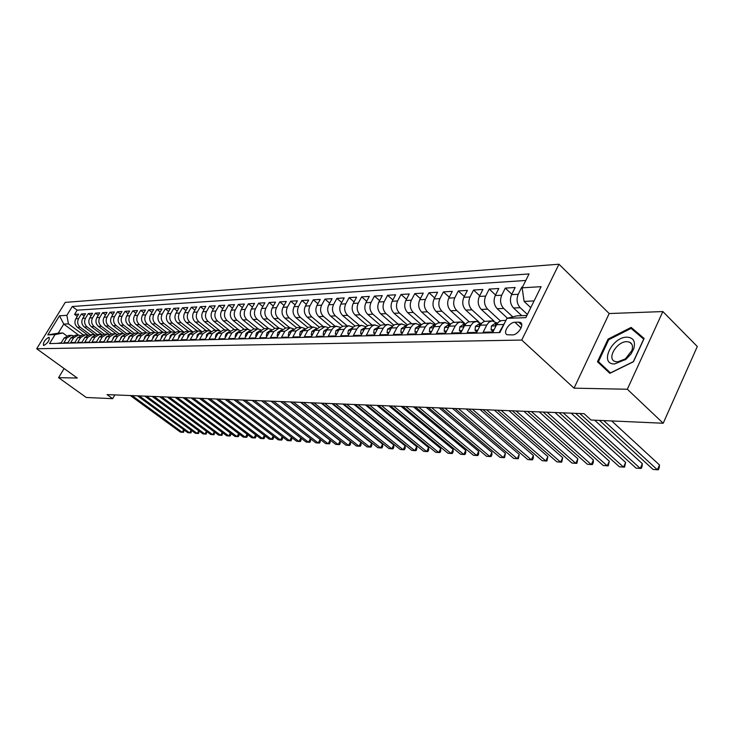 <?xml version="1.0" encoding="UTF-8"?>
<svg xmlns="http://www.w3.org/2000/svg" width="734" height="734" viewBox="0 0 734 734"><rect width="100%" height="100%" fill="white"/><g stroke="black" fill="none" stroke-linecap="round" stroke-linejoin="round"><path stroke-width="1.1" d="M43.847 345.475C47.793 343.163 49.582 340.466 49.196 337.392L48.848 337.328C44.902 339.649 43.123 342.338 43.499 345.411L43.847 345.475M558.95 264.222L65.234 302.39L36.7 348.76L521.736 340.062L558.95 264.222L609.192 313.537L574.043 388.158L627.331 389.249L662.857 311.565L609.192 313.537M662.857 311.565L697.3 346.494L663.206 423.243L627.331 389.249M56.848 343.393L61.17 342.815L64.023 338.135L66.739 338.053L71.409 335.328L73.29 335.686M66.739 338.053L63.876 342.75L67.968 342.64L70.84 337.924L73.602 337.833L78.299 335.089L80.217 335.466M73.602 337.833L70.721 342.576L74.896 342.475L77.786 337.704L80.593 337.622L85.318 334.851L87.273 335.236M80.593 337.622L77.694 342.402L81.942 342.292L84.841 337.484L87.704 337.401L92.456 334.603L94.457 335.007M87.704 337.401L84.795 342.218L89.117 342.117L92.034 337.264L94.952 337.172L99.732 334.355L101.769 334.768M94.952 337.172L92.025 342.044L96.42 341.934L99.365 337.034L102.329 336.943L107.136 334.098L109.21 334.53M102.329 336.943L99.384 341.861L103.861 341.741L106.825 336.805L109.843 336.713L114.678 333.842L116.798 334.291M109.843 336.713L106.88 341.668L111.449 341.558L114.421 336.567L117.504 336.475L122.367 333.575L124.523 334.043M117.504 336.475L114.513 341.475L119.174 341.356L122.165 336.328L125.303 336.227L130.193 333.309L132.404 333.796M125.303 336.227L122.303 341.282L127.037 341.163L130.056 336.08L133.249 335.979L138.175 333.034L140.423 333.539M133.249 335.979L130.23 341.081L135.065 340.961L138.093 335.833L141.359 335.732L146.314 332.759L148.607 333.282M141.359 335.732L138.313 340.879L143.24 340.759L146.295 335.576L149.617 335.475L154.599 332.465L156.948 333.016M149.617 335.475L146.561 340.677L151.58 340.548L154.654 335.319L158.039 335.218L163.058 332.181L165.444 332.75M158.039 335.218L154.966 340.466L160.085 340.337L163.177 335.053L166.636 334.943L171.673 331.887L174.123 332.474M166.636 334.943L163.535 340.246L168.765 340.117L171.866 334.787L175.398 334.676L180.472 331.584L182.968 332.199M175.398 334.676L172.288 340.026L177.619 339.897L180.738 334.511L184.335 334.401L189.445 331.273L191.996 331.924M184.335 334.401L181.206 339.805L186.647 339.668L189.794 334.227L193.464 334.117L198.593 330.961L201.208 331.63M193.464 334.117L190.308 339.576L195.868 339.438L199.024 333.942L202.777 333.823L207.942 330.639L210.603 331.346M202.777 333.823L199.602 339.347L205.272 339.2L208.456 333.649L212.282 333.53L217.484 330.309L220.209 331.052L208.217 321.529C205.309 318.703 204.731 315.363 206.493 311.537L209.594 306.151L213.31 309.124M212.282 333.53L209.098 339.108L214.888 338.961L218.081 333.346L221.989 333.227L227.219 329.97L230.008 330.75M221.989 333.227L218.787 338.86L224.696 338.713L227.916 333.043L231.907 332.915L237.165 329.63L240.018 330.438M231.907 332.915L228.678 338.613L234.724 338.466L237.963 332.731L242.037 332.603L247.33 329.282L250.248 330.135M242.037 332.603L238.789 338.356L244.963 338.209L248.22 332.41L252.395 332.282L257.717 328.924L260.698 329.814M252.395 332.282L249.12 338.099L255.432 337.943L258.707 332.089L262.974 331.952L268.323 328.557L271.378 329.493M262.974 331.952L259.68 337.833L266.13 337.677L269.433 331.75L273.782 331.621L279.168 328.19L282.296 329.171M273.782 331.621L270.479 337.567L277.076 337.401L280.388 331.41L284.847 331.273L290.26 327.804L293.462 328.841M284.847 331.273L281.517 337.291L288.26 337.117L291.6 331.062L296.16 330.924L301.61 327.419L304.885 328.502M296.16 330.924L292.811 337.007L299.711 336.833L303.069 330.713L307.729 330.566L313.216 327.015L316.574 328.162M307.729 330.566L304.362 336.713L311.427 336.539L314.803 330.346L319.574 330.199L325.089 326.612L328.529 327.814M319.574 330.199L316.189 336.42L323.41 336.236L326.813 329.97L331.695 329.823L333.695 327.428L336.31 326.263L340.778 327.465M331.695 329.823L328.291 336.117L335.686 335.933L339.108 329.594L344.108 329.438L346.118 327.015L348.751 325.841L353.311 327.107M344.108 329.438L340.677 335.805L348.265 335.612L351.705 329.199L356.825 329.043L358.843 326.593L361.486 325.401L366.147 326.749M356.825 329.043L353.375 335.484L361.137 335.291L364.596 328.795L369.844 328.63L371.881 326.153L374.542 324.951L379.304 326.382M369.844 328.63L366.376 335.163L374.34 334.961L377.817 328.382L383.194 328.217L385.24 325.712L387.919 324.492L392.782 326.006M383.194 328.217L379.707 334.823L387.864 334.621L391.369 327.97L396.883 327.795L398.938 325.254L401.626 324.024L406.599 325.63M396.883 327.795L393.369 334.484L401.737 334.273L405.251 327.538L410.912 327.355L412.976 324.786L415.683 323.538L420.775 325.254M410.912 327.355L407.379 334.135L415.958 333.915L419.499 327.089L425.298 326.914L427.381 324.309L430.096 323.043L435.317 324.859M425.298 326.914L421.756 333.768L430.555 333.548L434.115 326.639L440.07 326.456L442.162 323.813L444.896 322.538L450.245 324.474M440.07 326.456L436.501 333.401L445.538 333.172L449.116 326.171L455.227 325.979L457.75 322.988L460.567 321.951L465.558 324.079M455.227 325.979L451.639 333.025L460.915 332.786L464.512 325.694L470.788 325.501L473.329 322.465L476.65 321.4L481.293 323.676L479.256 323.767L475.421 326.391L475.036 330.245L477.825 330.172M470.788 325.501L467.182 332.63L476.715 332.392L480.33 325.199L486.78 325.006L488.899 322.263L492.165 320.868L497.358 323.189M486.78 325.006L483.146 332.227L492.945 331.988L496.872 324.153L498.707 321.932L501.496 320.593L505.937 320.391M522.516 287.049L521.81 287.095L522.278 287.535M521.746 315.657L513.534 307.996C510.213 304.197 509.561 299.747 511.58 294.646L515.149 287.499L505.286 288.104L511.791 294.215M507.469 318.207L497.202 308.72C493.899 304.977 493.248 300.582 495.257 295.554L498.808 288.499L489.211 289.086L495.542 294.985M493.973 321.024L481.302 309.427C478.008 305.729 477.366 301.399 479.366 296.435L482.899 289.471L473.549 290.04L479.715 295.729M478.742 321.841L465.824 310.115C462.539 306.463 461.897 302.188 463.888 297.288L467.402 290.416L458.291 290.976L464.301 296.472M464.402 323.088L450.731 310.785C447.474 307.179 446.832 302.958 448.804 298.123L452.3 291.334L443.428 291.875L449.291 297.187M450.41 324.281L436.033 311.436C432.785 307.876 432.142 303.711 434.115 298.931L437.592 292.233L428.94 292.765L434.647 297.903M435.693 324.474L421.692 312.069C418.463 308.564 417.829 304.445 419.784 299.729L423.243 293.114L414.811 293.628L420.38 298.591M421.362 324.685L407.719 312.684C404.507 309.225 403.874 305.161 405.819 300.5L409.26 293.967L401.03 294.462L406.462 299.279M407.398 324.914L394.075 313.29C390.883 309.876 390.249 305.858 392.185 301.252L395.608 294.793L387.58 295.288L392.883 299.949M393.791 325.162L380.772 313.877C377.597 310.5 376.964 306.546 378.891 301.995L382.295 295.609L374.45 296.086L379.625 300.601M380.533 325.428L367.78 314.455C364.624 311.124 364 307.207 365.908 302.711L369.294 296.408L361.642 296.866L366.688 301.252M367.596 325.703L355.1 315.014C351.953 311.721 351.329 307.858 353.238 303.408L356.596 297.178L349.127 297.637L354.063 301.885M354.99 325.997L342.714 315.565C339.585 312.308 338.97 308.491 340.86 304.096L344.2 297.931L336.897 298.38L341.723 302.5M342.686 326.3L330.612 316.106C327.502 312.886 326.887 309.106 328.768 304.766L332.089 298.674L324.96 299.105L329.667 303.114M330.685 326.612L318.785 316.629C315.693 313.446 315.079 309.711 316.95 305.417L320.253 299.399L313.28 299.821L317.886 303.711M318.969 326.933L307.225 317.143C304.151 313.996 303.546 310.308 305.399 306.06L308.684 300.105L301.867 300.518L306.372 304.298M307.537 327.263L295.921 317.638C292.866 314.537 292.26 310.886 294.105 306.684L297.38 300.793L290.71 301.197L295.114 304.876M296.38 327.612L284.875 318.134C281.828 315.06 281.232 311.445 283.067 307.298L286.315 301.472L279.792 301.867L284.104 305.436M285.48 327.97L274.057 318.611C271.039 315.574 270.442 311.996 272.268 307.895L275.498 302.124L269.112 302.518L273.323 305.995M274.846 328.337L263.478 319.079C260.478 316.079 259.882 312.537 261.699 308.482L264.91 302.775L258.662 303.151L262.79 306.537M264.423 328.694L253.129 319.538C250.138 316.565 249.551 313.069 251.349 309.051L254.542 303.408L248.431 303.784L252.468 307.078M254.23 329.043L243 319.987C240.027 317.051 239.44 313.592 241.229 309.61L244.404 304.023L238.422 304.39L242.367 307.601M244.238 329.392L233.073 320.428C230.118 317.519 229.531 314.097 231.32 310.161L234.467 304.628L228.613 304.986L232.485 308.115M234.458 329.722L223.356 320.859C220.42 317.978 219.842 314.592 221.613 310.693L224.742 305.225L219.007 305.573L222.797 308.629M224.879 330.052L213.842 321.281C210.924 318.428 210.337 315.079 212.098 311.225L215.218 305.803L209.594 306.151M215.493 330.373L204.511 321.694C201.611 318.877 201.033 315.556 202.786 311.739L205.887 306.381L200.373 306.711L204.015 309.61M206.291 330.695L195.372 322.098C192.492 319.308 191.913 316.024 193.657 312.244L196.74 306.931L191.335 307.262L194.905 310.097M197.272 331.006L186.418 322.492C183.546 319.73 182.977 316.482 184.711 312.739L187.776 307.482L182.472 307.803L185.977 310.565M188.427 331.309L177.637 322.887C174.784 320.152 174.215 316.932 175.94 313.225L178.986 308.014L173.793 308.335L177.224 311.032M179.757 331.603L169.031 323.263C166.196 320.556 165.627 317.372 167.343 313.702L170.361 308.546L165.269 308.858L168.637 311.491M163.177 335.053L168.205 332.007L171.261 331.896L160.59 323.639C157.764 320.96 157.204 317.804 158.902 314.17L161.911 309.06L156.92 309.363L160.214 311.941M162.902 332.181L152.305 324.006C149.497 321.354 148.947 318.226 150.635 314.62L153.617 309.564L148.718 309.867L151.956 312.381M154.727 332.474L144.176 324.364C141.387 321.74 140.836 318.639 142.515 315.069L145.488 310.06L140.68 310.354L143.855 312.812M146.727 332.777L136.203 324.722C133.432 322.116 132.882 319.051 134.551 315.51L137.506 310.546L132.79 310.84L135.909 313.234M138.9 333.089L128.377 325.07C125.624 322.492 125.074 319.446 126.734 315.95L129.67 311.032L125.037 311.308L128.101 313.657M131.248 333.419L120.697 325.41C117.954 322.85 117.412 319.841 119.064 316.372L121.982 311.5L117.44 311.776L120.44 314.069M123.771 333.768L113.155 325.74C110.43 323.208 109.889 320.226 111.531 316.785L114.431 311.959L109.972 312.234L112.917 314.473M116.486 334.163L105.751 326.07C103.044 323.566 102.503 320.602 104.136 317.198L107.017 312.409L102.632 312.675L105.531 314.877M109.274 334.502L98.475 326.391C95.787 323.905 95.246 320.978 96.87 317.602L99.741 312.858L95.429 313.115L98.283 315.271M101.971 334.676L91.337 326.703C88.658 324.244 88.126 321.345 89.731 317.996L92.585 313.29L88.355 313.546L91.154 315.657M94.805 334.851L84.318 327.015C81.657 324.584 81.125 321.703 82.731 318.382L85.566 313.721L81.41 313.978L84.153 316.033M663.206 423.243L591.035 420.022L584.071 413.682L107.045 394.608L112.651 398.663L114.843 394.92M518.681 322.143L514.892 322.263C509.194 322.134 502.386 333.098 507.176 334.741L512.378 334.906C518.112 335.108 525.003 324.006 520.158 322.391L518.681 322.143L521.764 325.006M78.602 335.099L63.757 324.098L58.206 333.172L62.867 332.997L55.032 334.621L49.554 343.576L499.891 332.557L506.955 318.336L516.965 315.84L526.92 315.464M55.032 334.621L47.783 334.887L59.527 315.776L66.858 315.336L72.262 306.509L529.04 273.929L522.131 287.82L541.096 286.673L525.838 317.657L506.955 318.336M90.209 334.686L80.162 327.199C77.51 324.777 76.987 321.914 78.584 318.611L81.41 313.978M87.768 335.025L77.419 327.327L80.162 327.199M97.209 334.447L87.107 326.896C84.438 324.446 83.915 321.556 85.511 318.226L88.355 313.546M104.329 334.199L94.181 326.584C91.493 324.116 90.961 321.198 92.576 317.84L95.429 313.115M111.586 333.942L101.375 326.263C98.677 323.767 98.136 320.831 99.76 317.437L102.632 312.675M118.963 333.695L108.696 325.942C105.98 323.419 105.439 320.455 107.072 317.033L109.972 312.234M126.496 333.447L116.155 325.612C113.431 323.07 112.88 320.07 114.522 316.62L117.44 311.776M134.175 333.199L123.752 325.272C121.009 322.712 120.459 319.685 122.11 316.207L125.037 311.308M142.02 332.961L131.496 324.933C128.734 322.345 128.184 319.29 129.845 315.776L132.79 310.84M150.011 332.731L139.377 324.575C136.597 321.969 136.047 318.886 137.717 315.336L140.68 310.354M158.168 332.502L147.406 324.226C144.616 321.584 144.057 318.473 145.745 314.895L148.718 309.867M166.499 332.273L155.599 323.859C152.791 321.198 152.232 318.061 153.92 314.446L156.92 309.363M174.995 332.062L163.948 323.492C161.113 320.804 160.553 317.629 162.26 313.978L165.269 308.858M183.665 331.841L172.453 323.116C169.609 320.4 169.049 317.198 170.756 313.51L173.793 308.335M192.519 331.63L181.133 322.731C178.27 319.987 177.701 316.749 179.426 313.033L182.472 307.803M201.556 331.429L189.978 322.336C187.106 319.565 186.537 316.299 188.271 312.537L191.335 307.262M210.786 331.227L199.006 321.932C196.116 319.134 195.547 315.84 197.29 312.042L200.373 306.711M229.265 330.383L217.622 321.107C214.695 318.253 214.117 314.886 215.879 311.014L219.007 305.573M238.678 329.86L227.219 320.685C224.274 317.794 223.696 314.4 225.466 310.482L228.613 304.986M248.386 329.392L237.018 320.253C234.054 317.336 233.467 313.895 235.256 309.941L238.422 304.39M258.359 328.97L247.028 319.804C244.046 316.859 243.459 313.381 245.257 309.39L248.431 303.784M268.589 328.566L257.239 319.354C254.248 316.372 253.652 312.858 255.46 308.821L258.662 303.151M279.067 328.19L267.69 318.895C264.671 315.877 264.075 312.326 265.892 308.243L269.112 302.518M289.811 327.823L278.36 318.418C275.323 315.372 274.727 311.785 276.553 307.656L279.792 301.867M300.775 327.447L289.26 317.932C286.214 314.849 285.609 311.225 287.453 307.051L290.71 301.197M311.996 327.061L300.417 317.446C297.353 314.317 296.747 310.656 298.591 306.436L301.867 300.518M323.465 326.667L311.812 316.941C308.739 313.776 308.124 310.069 309.987 305.803L313.28 299.821M335.19 326.263L323.483 316.418C320.382 313.225 319.767 309.473 321.639 305.161L324.96 299.105M347.191 325.85L335.42 315.895C332.3 312.656 331.685 308.858 333.566 304.5L336.897 298.38M359.467 325.428L347.632 315.354C344.494 312.078 343.879 308.234 345.778 303.821L349.127 297.637M372.037 324.997L360.137 314.794C356.981 311.482 356.366 307.601 358.265 303.133L361.642 296.866M384.91 324.556L372.936 314.225C369.771 310.877 369.147 306.94 371.065 302.426L374.45 296.086M398.085 324.098L386.056 313.647C382.873 310.253 382.24 306.271 384.166 301.702L387.58 295.288M411.581 323.639L399.489 313.051C396.296 309.62 395.663 305.583 397.599 300.958L401.03 294.462M425.417 323.162L413.27 312.436C410.049 308.959 409.416 304.876 411.361 300.197L414.811 293.628M439.593 322.666L427.39 311.812C424.151 308.289 423.518 304.16 425.472 299.417L428.94 292.765M454.162 322.198L441.868 311.17C438.611 307.601 437.978 303.417 439.941 298.61L443.428 291.875M469.145 321.74L456.722 310.519C453.456 306.895 452.814 302.656 454.796 297.793L458.291 290.976M484.559 321.318L471.962 309.84C468.677 306.17 468.035 301.876 470.026 296.949L473.549 290.04M500.404 320.905L487.615 309.142C484.312 305.427 483.669 301.078 485.669 296.077L489.211 289.086M512.791 316.886L503.68 308.436C500.368 304.665 499.716 300.252 501.735 295.196L505.286 288.104M527.416 314.464L520.195 307.702C516.864 303.885 516.213 299.408 518.232 294.279L521.81 287.095M525.783 280.48L77.143 310.179L74.574 314.391L77.272 316.409M77.419 327.327C74.776 324.905 74.244 322.052 75.841 318.767L78.657 314.143L74.574 314.391M500.267 331.805L499.56 331.823L505.24 321.795M62.867 332.997L66.693 335.814M534.086 300.922L524.113 301.408L522.131 287.82M530.755 307.665L524.113 301.408M64.106 368.532L58.582 377.661L86.273 397.489L112.651 398.663M58.582 377.661L77.29 378.047L36.7 348.76M574.043 388.158L521.736 340.062M83.327 334.924L68.445 323.868L63.757 324.098L59.527 315.776M492.184 320.868L484.247 321.419L482.036 322.841L480.33 325.199M476.173 321.419L468.42 321.96L466.218 323.364L464.512 325.694M460.576 321.951L452.997 322.483L450.804 323.868L449.116 326.171M445.391 322.474L437.978 322.997L435.794 324.364L434.115 326.639M430.601 322.988L423.344 323.501L421.169 324.85L419.499 327.089M416.178 323.483L409.077 323.988L406.92 325.318L405.251 327.538M402.122 323.96L395.158 324.456L393.02 325.777L391.369 327.97M388.405 324.437L381.139 325.107L379.083 326.602L377.45 329.034M375.028 324.896L368.358 325.373L366.238 326.667L364.596 328.795M361.972 325.346L355.439 325.813L353.329 327.089L351.705 329.199M349.237 325.777L342.824 326.245L340.723 327.502L339.108 329.594M336.796 326.208L330.502 326.667L328.419 327.914L326.813 329.97M324.639 326.621L320.308 326.777L314.803 330.346M312.767 327.034L308.537 327.18L303.069 330.713M301.16 327.428L297.041 327.575L291.6 331.062M289.82 327.823L285.792 327.96L280.388 331.41M278.736 328.199L274.8 328.337L269.433 331.75M267.892 328.575L264.047 328.704L258.707 332.089M257.276 328.942L253.533 329.071L248.22 332.41M246.899 329.3L243.238 329.419L237.963 332.731M236.743 329.649L233.164 329.768L227.916 333.043M226.797 329.988L223.301 330.107L218.081 333.346M217.053 330.328L213.64 330.438L208.456 333.649M207.52 330.649L204.18 330.768L199.024 333.942M198.18 330.97L194.914 331.08L189.794 334.227M189.023 331.291L185.83 331.392L180.738 334.511M180.059 331.594L176.931 331.704L171.866 334.787M162.645 332.19L159.654 332.3L154.654 335.319M154.195 332.484L151.268 332.585L146.295 335.576M145.91 332.768L143.038 332.869L138.093 335.833M137.772 333.053L134.964 333.144L130.056 336.08M129.799 333.319L127.046 333.419L122.165 336.328M121.972 333.594L119.275 333.686L114.421 336.567M114.284 333.86L111.651 333.942L106.825 336.805M106.742 334.117L104.164 334.199L99.365 337.034M99.338 334.374L96.805 334.456L92.034 337.264M92.071 334.621L89.585 334.704L84.841 337.484M84.933 334.86L82.492 334.952L77.786 337.704M77.914 335.108L75.529 335.19L70.84 337.924M77.143 310.179L72.262 306.509M66.858 315.336L68.445 323.868M71.024 335.346L68.684 335.42L64.023 338.135M47.783 334.887L58.206 333.172M631.139 327.401L608.073 339.099L597.458 361.752L609.835 373.34L633.451 361.743L644.14 338.466L631.139 327.401L636.883 333.319M643.874 339.044L637.057 333.236M603.788 366.734L603.486 367.395M608.725 339.732L608.073 339.099M603.715 420.591L657.389 469.778L653.058 469.439L599.43 420.398M611.67 420.94L659.499 464.98L657.389 469.778L658.361 469.742L659.205 467.824L659.499 464.98M614.606 363.954L625.955 359.311L631.001 353.99L633.726 348.824C635.727 341.512 633.497 337.622 627.029 337.163C611.862 336.796 598.889 364.486 614.606 363.954M617.432 361.935L625.386 358.898L631.882 350.503C633.158 346.43 632.405 343.65 629.625 342.182L626.827 341.659C617.083 341.301 606.633 358.348 614.753 361.403L617.432 361.935M610.505 373.01L598.458 361.669L608.734 339.714L631.093 328.392L643.681 339.117L633.332 361.66L610.468 372.89L598.458 361.669M494.065 329.731L491.101 329.814L491.45 325.905L495.303 323.254L497.524 323.18M491.101 329.814L493.147 331.566M579.768 413.508L640.25 468.43L636.029 468.099L575.594 413.343M497.45 323.272L495.468 324.501L495.422 325.456L496.257 325.336M594.65 420.187L642.351 463.686L640.25 468.43L641.25 468.393L642.094 466.503L642.351 463.686M563.235 412.847L623.533 467.108L619.413 466.787L559.17 412.682M481.165 323.832L479.357 324.997L479.293 325.951L479.99 325.887M571.116 413.159L625.634 462.429L623.533 467.108L624.561 467.081L625.634 462.429M475.036 330.245L476.935 331.952M462.025 330.603L459.401 330.667L459.823 326.859L463.631 324.272L465.448 324.217M547.124 412.205L607.22 465.824L603.21 465.503L543.16 412.04M465.31 324.391L463.668 325.492L463.594 326.428L464.154 326.401M554.977 412.517L609.321 461.2L607.22 465.824L608.275 465.796L609.321 461.2M459.401 330.667L461.181 332.263M446.639 331.016L444.18 331.08L444.62 327.318L448.419 324.767L450.043 324.712M531.416 411.572L591.31 464.567L587.393 464.255L527.553 411.416M449.869 324.951L448.391 325.969L448.74 326.905M539.242 411.884L593.402 459.998L591.31 464.567L592.384 464.539L593.219 462.723L593.402 459.998M444.18 331.08L445.85 332.566M431.656 331.419L429.344 331.474L429.812 327.768L433.592 325.245L435.042 325.199M516.103 410.957L575.777 463.337L571.951 463.035L512.332 410.811M434.812 325.492L433.5 326.437L433.739 327.373M523.893 411.269L577.86 458.833L575.777 463.337L576.878 463.319L577.86 458.833M429.344 331.474L430.913 332.86M417.05 331.814L414.884 331.869L415.389 328.199L419.142 325.712L420.417 325.676M501.157 410.361L560.62 462.145L556.886 461.842L497.478 410.214M420.142 326.034L418.995 326.887L419.123 327.823M508.919 410.673L562.694 457.686L560.62 462.145L561.73 462.126L562.694 457.686M414.884 331.869L416.352 333.153M402.819 332.19L400.792 332.245L401.314 328.63L405.049 326.171L406.168 326.135M486.578 409.783L545.812 460.97L542.16 460.686L482.99 409.636M405.838 326.575L404.856 327.327L404.874 328.254M494.303 410.086L547.876 456.576L545.812 460.97L546.94 460.961L547.876 456.576M400.792 332.245L402.168 333.438M388.947 332.566L387.047 332.621L387.598 329.043L392.268 326.584M472.338 409.214L531.343 459.833L527.774 459.548L468.833 409.067M391.883 327.107L390.947 328.648M480.036 409.517L533.398 455.484L531.343 459.833L532.489 459.814L533.315 458.08L533.398 455.484M387.047 332.621L388.332 333.722M375.413 332.933L373.643 332.979L374.212 329.447L378.716 327.015M458.447 408.654L517.204 458.713L513.717 458.438L455.016 408.517M378.258 327.639L377.615 328.181M466.099 408.966L519.25 454.419L517.204 458.713L518.369 458.704L519.25 454.419M373.643 332.979L374.845 334.007M362.211 333.291L360.559 333.328L361.146 329.841L365.495 327.447M444.868 408.113L503.386 457.621L499.982 457.355L441.519 407.976M364.963 328.181L364.275 329.41M452.493 408.416L505.423 453.373L503.386 457.621L504.57 457.612L505.423 453.373M360.559 333.328L361.678 334.282M349.32 333.631L347.788 333.676L348.402 330.227L352.595 327.859M431.61 407.581L489.872 456.557L486.55 456.291L428.335 407.453M351.981 328.713L351.412 329.749M439.198 407.884L491.908 452.355L489.872 456.557L491.074 456.548L491.881 454.878L491.908 452.355M347.788 333.676L348.833 334.548M336.741 333.97L335.319 334.007L335.952 330.603L339.998 328.272M418.646 407.067L476.669 455.511L473.412 455.254L415.453 406.939M339.301 329.254L338.86 330.052M426.197 407.37L478.687 451.364L476.669 455.511L477.871 455.511L478.678 453.851L478.687 451.364M335.319 334.007L336.291 334.823M324.465 334.3L323.143 334.337L323.795 330.97L327.694 328.667M405.975 406.563L463.741 454.493L460.557 454.245L402.856 406.434M326.905 329.814L326.639 330.3M413.499 406.856L465.76 450.392L463.741 454.493L464.961 454.493L465.769 452.85L465.76 450.392M323.143 334.337L324.043 335.08M312.464 334.631L311.253 334.658L311.913 331.328L315.675 329.052M393.589 406.067L451.098 453.493L447.979 453.245L390.534 405.939M401.076 406.361L453.107 449.437L451.098 453.493L452.327 453.493L453.135 451.878L453.107 449.437M311.253 334.658L312.078 335.337M300.747 334.943L299.628 334.97L300.307 331.676L303.94 329.438M381.478 405.581L438.73 452.52L435.675 452.272L378.487 405.462M388.919 405.874L440.721 448.502L438.73 452.52L439.969 452.52L440.767 450.915L440.721 448.502M299.628 334.97L300.389 335.594M289.297 335.254L288.269 335.282L288.967 332.016L292.471 329.805M369.624 405.104L426.619 451.557L423.628 451.327L366.706 404.984M377.037 405.407L428.601 447.593L426.619 451.557L427.867 451.566L428.665 449.979L428.601 447.593M288.269 335.282L288.967 335.851M278.094 335.548L277.158 335.576L277.874 332.355L281.25 330.162M358.036 404.645L414.756 450.621L411.829 450.392L355.173 404.526M365.404 404.939L416.738 446.694L414.756 450.621L416.022 450.63L416.811 449.061L416.738 446.694M277.158 335.576L277.801 336.089M267.148 335.851L266.304 335.869L267.02 332.685L270.286 330.52M346.687 404.186L403.14 449.713L400.278 449.483L343.888 404.076M354.017 404.48L405.113 445.822L403.14 449.713L404.416 449.713L405.205 448.162L405.113 445.822M266.304 335.869L266.873 336.337M256.441 336.135L255.68 336.154L256.414 333.007L259.561 330.869M335.576 403.746L391.772 448.813L388.965 448.584L332.832 403.636M342.879 404.039L393.736 444.96L391.772 448.813L393.048 448.823L393.828 447.281L393.736 444.96M255.68 336.154L256.194 336.576M245.973 336.42L245.284 336.438L246.028 333.319L249.065 331.217M324.703 403.305L380.625 447.933L377.872 447.712L322.015 403.205M331.961 403.599L382.579 444.125L380.625 447.933L381.909 447.942L382.689 446.419L382.579 444.125M245.284 336.438L245.752 336.814M235.724 336.695L235.109 336.713L235.862 333.621L238.789 331.557M314.051 402.883L369.707 447.07L367.009 446.859L311.418 402.782M321.272 403.177L371.652 443.299L369.707 447.07L371 447.079L371.78 445.575L371.652 443.299M225.687 336.961L225.155 336.979L225.916 333.924L228.724 331.896M303.61 402.471L359.009 446.226L356.366 446.015L301.041 402.36M310.803 402.755L360.935 442.492L359.009 446.226L360.302 446.235L361.073 444.749L360.935 442.492M215.869 337.227L215.401 337.236L216.181 334.218L218.879 332.227M293.389 402.058L348.512 445.391L345.925 445.189L290.866 401.957M300.545 402.342L350.439 441.703L348.512 445.391L349.815 445.41L350.586 443.932L350.439 441.703M206.254 337.484L206.639 334.502L209.227 332.548M283.37 401.654L338.227 444.584L335.686 444.382L280.902 401.562M290.49 401.938L340.145 440.923L338.227 444.584L339.539 444.602L340.301 443.134L340.145 440.923M196.84 337.741L197.299 334.787L199.776 332.878M273.553 401.269L328.135 443.786L325.648 443.593L271.13 401.168M280.636 401.544L330.043 440.171L328.135 443.786L329.456 443.804L330.217 442.354L330.043 440.171M187.62 337.989L188.143 335.062L190.519 333.19M263.928 400.883L318.244 443.006L315.794 442.813L261.552 400.782M270.965 401.159L320.134 439.418L318.244 443.006L319.556 443.024L320.318 441.593L320.134 439.418M178.582 338.236L179.169 335.337L181.445 333.511M254.487 400.507L308.528 442.235L306.133 442.051L252.157 400.406M261.497 400.782L310.418 438.684L308.528 442.235L309.858 442.263L310.61 440.84L310.418 438.684M169.719 338.475L170.38 335.603L172.545 333.823M245.229 400.131L299.004 441.483L296.655 441.299L242.945 400.039M300.885 438.005L301.087 440.106L300.334 441.51L299.004 441.483L300.876 437.987M161.04 338.704L161.764 335.86L163.82 334.126M236.146 399.773L289.655 440.749L287.343 440.565L233.907 399.681M291.536 437.372L291.737 439.382L290.985 440.767L289.655 440.749L291.49 437.336M152.534 338.934L153.314 336.117L155.269 334.438M227.237 399.415L280.48 440.024L278.214 439.84L225.035 399.324M282.361 436.748L282.553 438.666L281.81 440.042L280.48 440.024L282.278 436.684M144.185 339.163L145.02 336.365L146.883 334.741M218.493 399.067L271.47 439.308L269.24 439.134L216.337 398.975M273.351 436.134L273.543 437.969L272.809 439.336L271.47 439.308L273.241 436.051M136.093 339.218L136.891 336.612L138.653 335.034M209.915 398.718L262.625 438.611L260.442 438.437L207.795 398.635M264.506 435.537L264.699 437.29L263.965 438.638L262.625 438.611L264.359 435.427M128.166 339.273L128.918 336.851L130.569 335.337M201.492 398.388L253.936 437.932L251.79 437.758L199.409 398.305M255.817 434.941L256.01 436.611L255.276 437.95L253.936 437.932L255.643 434.812M120.385 339.319L121.082 337.089L122.642 335.631M193.225 398.057L245.404 437.253L243.293 437.088L191.179 397.975M247.285 434.363L247.477 435.95L246.743 437.281L245.404 437.253L247.074 434.207M112.752 339.374L113.403 337.319L114.862 335.924M185.106 397.727L237.018 436.592L234.944 436.427L183.096 397.654M238.899 433.785L239.091 435.299L238.367 436.62L237.018 436.592L238.66 433.611M105.256 339.42L105.861 337.548L107.219 336.209M177.133 397.415L228.779 435.941L226.742 435.785L175.16 397.333M230.66 433.225L230.852 434.666L230.127 435.968L228.779 435.941L230.393 433.023M97.906 339.466L99.723 336.502M169.297 397.094L220.686 435.299L218.686 435.143L167.361 397.021M222.567 432.665L222.035 435.335L220.686 435.299L222.274 432.445M90.686 339.512L92.356 336.796M161.599 396.791L212.732 434.675L210.768 434.519L159.7 396.718M214.612 432.115L214.08 434.702L212.732 434.675L214.291 431.876M83.593 339.558L85.116 337.08M154.039 396.488L204.914 434.06L202.979 433.904L152.167 396.415M206.795 431.583L206.263 434.088L204.914 434.06L206.447 431.317M76.63 339.603L78.006 337.365M146.607 396.195L197.226 433.445L195.327 433.299L144.772 396.121M199.107 431.051L198.575 433.482L197.226 433.445L198.73 430.766M69.794 339.64L71.014 337.658M139.304 395.901L189.666 432.849L187.794 432.702L137.497 395.828M191.546 430.528L191.014 432.886L189.666 432.849L191.143 430.225M63.078 339.686L64.142 337.952M132.12 395.608L182.234 432.262L180.39 432.124L130.349 395.543M184.115 430.005L183.583 432.298L182.234 432.262L183.683 429.693M84.318 327.015L87.107 326.896M91.337 326.703L94.181 326.584M98.475 326.391L101.375 326.263M105.751 326.07L108.696 325.942M113.155 325.74L116.155 325.612M120.697 325.41L123.752 325.272M128.377 325.07L131.496 324.933M136.203 324.722L139.377 324.575M144.176 324.364L147.406 324.226M152.305 324.006L155.599 323.859M160.59 323.639L163.948 323.492M169.031 323.263L172.453 323.116M177.637 322.887L181.133 322.731M186.418 322.492L189.978 322.336M195.372 322.098L199.006 321.932M204.511 321.694L208.217 321.529M213.842 321.281L217.622 321.107M223.356 320.859L227.219 320.685M233.073 320.428L237.018 320.253M243 319.987L247.028 319.804M253.129 319.538L257.239 319.354M263.478 319.079L267.69 318.895M274.057 318.611L278.36 318.418M284.875 318.134L289.26 317.932M295.921 317.638L300.417 317.446M307.225 317.143L311.812 316.941M318.785 316.629L323.483 316.418M330.612 316.106L335.42 315.895M342.714 315.565L347.632 315.354M355.1 315.014L360.137 314.794M367.78 314.455L372.936 314.225M380.772 313.877L386.056 313.647M394.075 313.29L399.489 313.051M407.719 312.684L413.27 312.436M421.692 312.069L427.39 311.812M436.033 311.436L441.868 311.17M450.731 310.785L456.722 310.519M465.824 310.115L471.962 309.84M481.302 309.427L487.615 309.142M497.202 308.72L503.68 308.436M513.534 307.996L520.195 307.702M511.58 294.646L518.232 294.279M75.841 318.767L78.584 318.611M82.731 318.382L85.511 318.226M89.731 317.996L92.576 317.84M96.87 317.602L99.76 317.437M104.136 317.198L107.072 317.033M111.531 316.785L114.522 316.62M119.064 316.372L122.11 316.207M126.734 315.95L129.845 315.776M134.551 315.51L137.717 315.336M142.515 315.069L145.745 314.895M150.635 314.62L153.92 314.446M158.902 314.17L162.26 313.978M167.343 313.702L170.756 313.51M175.94 313.225L179.426 313.033M184.711 312.739L188.271 312.537M193.657 312.244L197.29 312.042M202.786 311.739L206.493 311.537M212.098 311.225L215.879 311.014M221.613 310.693L225.466 310.482M231.32 310.161L235.256 309.941M241.229 309.61L245.257 309.39M251.349 309.051L255.46 308.821M261.699 308.482L265.892 308.243M272.268 307.895L276.553 307.656M283.067 307.298L287.453 307.051M294.105 306.684L298.591 306.436M305.399 306.06L309.987 305.803M316.95 305.417L321.639 305.161M328.768 304.766L333.566 304.5M340.86 304.096L345.778 303.821M353.238 303.408L358.265 303.133M365.908 302.711L371.065 302.426M378.891 301.995L384.166 301.702M392.185 301.252L397.599 300.958M405.819 300.5L411.361 300.197M419.784 299.729L425.472 299.417M434.115 298.931L439.941 298.61M448.804 298.123L454.796 297.793M463.888 297.288L470.026 296.949M479.366 296.435L485.669 296.077M495.257 295.554L501.735 295.196M496.579 324.694L503.203 324.492M521.085 327.997L514.892 322.263M491.441 326.006L495.991 325.868M496.303 325.254L495.468 324.501M475.412 326.483L479.752 326.355M480.091 325.676L479.357 324.997M459.805 326.96L463.934 326.832M464.319 326.079L463.668 325.492M444.611 327.41L448.538 327.3M448.96 326.474L448.391 325.969M429.803 327.859L433.546 327.749M433.996 326.869L433.5 326.437M415.371 328.291L418.93 328.19M401.305 328.722L404.691 328.612M387.58 329.135L390.8 329.034M374.193 329.538L377.258 329.438M361.137 329.924L364.046 329.841M348.384 330.309L351.146 330.227M335.933 330.685L338.558 330.603M323.777 331.052L326.272 330.979M311.904 331.41L314.262 331.337M300.289 331.759L302.527 331.695M288.948 332.098L291.068 332.034M277.856 332.438L279.856 332.374M267.002 332.759L268.901 332.704M256.395 333.08L258.184 333.025M246.009 333.392L247.697 333.346M235.843 333.695L237.44 333.649M225.898 333.998L227.402 333.952M216.163 334.291L217.567 334.245M206.621 334.576L207.942 334.539M197.281 334.86L198.519 334.823M188.124 335.135L189.289 335.099M179.151 335.41L180.234 335.374M170.361 335.667L171.371 335.64M161.737 335.933L162.682 335.906M153.287 336.181L154.158 336.163M145.002 336.438L145.8 336.411M136.873 336.677L137.607 336.658M128.89 336.915L129.569 336.897M121.064 337.154L121.679 337.135M113.385 337.383L113.944 337.365M105.843 337.612L106.347 337.594M521.415 323.556L520.158 322.391M631.882 350.503L633.726 348.824M625.386 358.898L625.129 359.944M631.965 344.466L629.625 342.182"/></g></svg>
